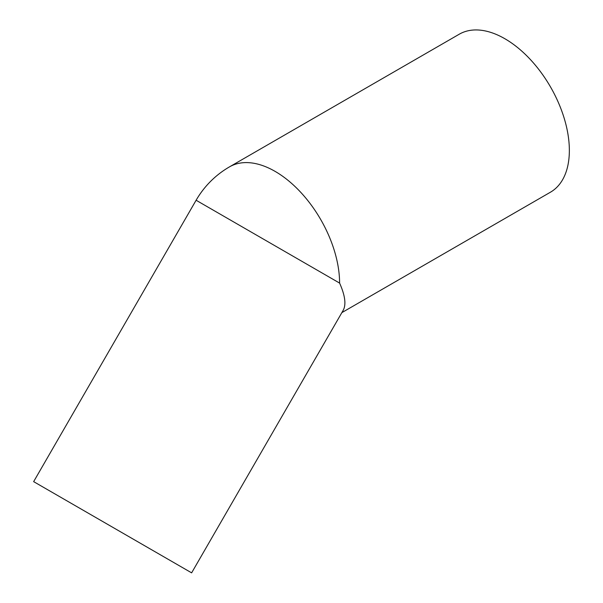 <?xml version="1.0" encoding="UTF-8"?>
<svg xmlns="http://www.w3.org/2000/svg" width="603" height="603" viewBox="0 0 603 603"><rect width="100%" height="100%" fill="white"/><g stroke="black" fill="none" stroke-linecap="round" stroke-linejoin="round"><path stroke-width="0.9" d="M191.626 572.85L343.182 310.341C346.318 304.583 345.12 295.5 339.595 283.086L196.111 200.249L33.647 481.639L191.626 572.85L33.647 481.639M341.871 312.618L550.464 192.191A91.211 52.657 -120 0 0 550.464 86.87A91.211 52.657 -120 0 0 459.252 34.213L229.494 166.865A91.211 91.211 0 0 0 196.111 200.249M149.974 548.805L47.969 489.907L149.974 548.805M339.595 283.086A91.211 52.657 -120 0 0 299.781 191.302A91.211 52.657 -120 0 0 229.494 166.865"/></g></svg>
